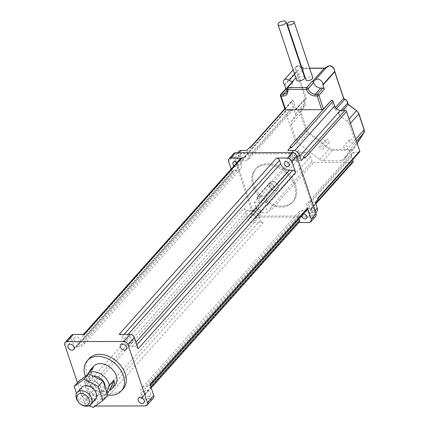 <?xml version="1.0" encoding="UTF-8"?>
<svg xmlns="http://www.w3.org/2000/svg" width="429" height="429" viewBox="0 0 429 429"><rect width="100%" height="100%" fill="white"/><g stroke="black" fill="none" stroke-linecap="round" stroke-linejoin="round"><path stroke-width="0.32" stroke-dasharray="2.15 1.61" d="M343.854 147.335A2.279 1.63 41.8 0 1 344.063 145.812A2.279 1.63 41.8 0 1 346.852 146.112A2.279 1.63 41.8 0 1 347.463 148.847A2.279 1.63 41.8 0 1 345.522 149.083A2.279 1.63 41.8 0 1 343.854 147.335M349.303 141.232A2.279 1.63 -138.2 0 0 350.97 142.98A2.279 1.63 -138.2 0 0 352.911 142.744A2.279 1.63 -138.2 0 0 352.3 140.01A2.279 1.63 -138.2 0 0 349.512 139.709A2.279 1.63 -138.2 0 0 349.303 141.232M319.857 147.383A2.279 1.63 41.8 0 1 320.072 145.86A2.279 1.63 41.8 0 1 322.855 146.166A2.279 1.63 41.8 0 1 323.466 148.895A2.279 1.63 41.8 0 1 321.525 149.131A2.279 1.63 41.8 0 1 319.857 147.383M325.311 141.28A2.279 1.63 -138.2 0 0 326.978 143.029A2.279 1.63 -138.2 0 0 328.92 142.793A2.279 1.63 -138.2 0 0 328.303 140.058A2.279 1.63 -138.2 0 0 325.52 139.757A2.279 1.63 -138.2 0 0 325.311 141.28M273.782 185.875L264.704 196.048L257.952 196.058L267.825 184.829C270.34 182.47 272.324 182.818 273.782 185.875L267.036 185.886L267.825 184.829C270.34 182.47 272.324 182.818 273.782 185.875L264.704 196.048A5.207 3.727 41.8 0 1 266.634 198.863A5.207 3.727 41.8 0 1 266.152 202.338A5.207 3.727 41.8 0 1 260.21 202A5.207 3.727 41.8 0 1 257.952 196.058L267.036 185.886L273.782 185.875M278.137 185.977A5.207 3.727 41.8 0 1 277.66 189.452A5.207 3.727 41.8 0 1 271.289 188.765A5.207 3.727 41.8 0 1 269.889 182.518A5.207 3.727 41.8 0 1 274.324 181.976A5.207 3.727 41.8 0 1 278.137 185.977A5.207 3.727 41.8 0 1 277.66 189.452A5.207 3.727 41.8 0 1 271.289 188.765A5.207 3.727 41.8 0 1 269.889 182.518A5.207 3.727 41.8 0 1 274.324 181.976A5.207 3.727 41.8 0 1 278.137 185.977M294.567 185.939A24.818 17.761 41.8 0 1 292.283 202.515A24.818 17.761 41.8 0 1 261.942 199.233A24.818 17.761 41.8 0 1 255.26 169.455A24.818 17.761 41.8 0 1 276.405 166.881A24.818 17.761 41.8 0 1 294.567 185.939A24.818 17.761 41.8 0 1 292.283 202.515A24.818 17.761 41.8 0 1 261.942 199.233A24.818 17.761 41.8 0 1 255.26 169.455A24.818 17.761 41.8 0 1 276.405 166.881A24.818 17.761 41.8 0 1 294.567 185.939M295.538 184.856A24.818 17.761 41.8 0 1 293.254 201.426A24.818 17.761 41.8 0 1 262.913 198.15A24.818 17.761 41.8 0 1 256.231 168.372A24.818 17.761 41.8 0 1 277.375 165.792A24.818 17.761 41.8 0 1 295.538 184.856A24.818 17.761 41.8 0 1 293.254 201.426A24.818 17.761 41.8 0 1 262.913 198.15A24.818 17.761 41.8 0 1 256.231 168.372A24.818 17.761 41.8 0 1 277.375 165.792A24.818 17.761 41.8 0 1 295.538 184.856M305.952 79.869A3.582 1.56 161.5 0 1 308.848 77.258A3.582 1.56 161.5 0 1 312.741 77.601M296.605 80.094A4.231 1.845 161.5 0 1 300.037 77.005A4.231 1.845 161.5 0 1 304.633 77.413M285.001 109.481A1.303 0.568 161.5 0 1 285.14 109.068L292.75 100.252A1.303 0.933 -138.2 0 0 292.154 100.499A1.303 0.933 -138.2 0 0 292.031 101.367L293.592 106.033A5.207 3.727 41.8 0 1 293.114 109.508A5.207 3.727 41.8 0 1 290.717 110.489L286.138 110.494A1.303 0.933 -138.2 0 0 285.537 110.741A1.303 0.933 -138.2 0 0 285.419 111.61L298.654 151.164A1.303 0.933 -138.2 0 0 300.118 152.274L304.697 152.263A5.207 3.727 41.8 0 1 310.548 156.698L312.108 161.368A1.303 0.933 -138.2 0 0 313.572 162.473L352.402 162.393A1.303 0.933 -138.2 0 0 352.997 162.151M285.832 88.744L286.009 89.275A1.303 0.933 41.8 0 1 286.132 88.406M286.765 88.165L288.824 88.16A6.387 4.574 -138.2 0 0 291.763 86.958A6.387 4.574 -138.2 0 0 292.353 82.695L292.315 82.588A1.303 0.933 41.8 0 1 292.433 81.719M293.012 100.252L295.924 108.95A1.303 0.933 41.8 0 1 295.806 109.819A1.303 0.933 41.8 0 1 295.511 110.012A3.126 2.236 -138.2 0 0 294.809 110.478A3.126 2.236 -138.2 0 0 295.232 113.803A1.303 0.933 41.8 0 1 295.474 115.106L291.398 121.418A5.207 3.727 -138.2 0 0 291.173 124.566L296.482 140.439A5.207 3.727 -138.2 0 0 298.815 143.576L319.809 159.497A5.207 3.727 -138.2 0 0 323.332 160.795L341.527 160.757A5.207 3.727 -138.2 0 0 343.924 159.781A5.207 3.727 -138.2 0 0 344.176 159.449L354.499 143.463A5.207 3.727 -138.2 0 0 354.724 140.315L349.415 124.442A5.207 3.727 -138.2 0 0 347.088 121.305L338.792 115.015A1.303 0.933 41.8 0 1 338.165 113.717A3.126 2.236 -138.2 0 0 335.355 109.931A1.303 0.933 41.8 0 1 334.229 108.869L331.317 100.172M290.508 153.738L238.154 153.845A5.207 3.727 -138.2 0 0 235.757 154.821A5.207 3.727 -138.2 0 0 235.28 158.296L253.126 211.631A5.207 3.727 -138.2 0 0 258.977 216.066L311.331 215.959A5.207 3.727 -138.2 0 0 313.728 214.977A5.207 3.727 -138.2 0 0 314.205 211.502L296.359 158.172A5.207 3.727 -138.2 0 0 290.508 153.738L291.506 152.622M352.606 159.754L351.555 156.617A5.207 3.727 41.8 0 1 352.037 153.137A5.207 3.727 41.8 0 1 354.434 152.161L359.014 152.15A1.303 0.933 -138.2 0 0 359.615 151.909M318.323 198.943L317.235 198.943A1.303 0.933 -138.2 0 0 317.835 198.702A1.303 0.933 -138.2 0 0 317.953 197.833M304.719 158.28A1.303 0.933 -138.2 0 0 303.255 157.17M291.264 148.075A1.303 0.933 -138.2 0 0 289.8 146.965M250.97 147.045A1.303 0.933 -138.2 0 0 250.375 147.292A1.303 0.933 -138.2 0 0 250.252 148.161L249.882 147.05M238.787 151.426A5.207 3.727 -138.2 0 0 238.309 154.907L240.24 160.682L243.27 157.293L244.358 157.287A1.303 0.933 -138.2 0 0 243.758 157.534A1.303 0.933 -138.2 0 0 243.64 158.403L285.419 111.61M257.244 199.072L256.874 197.957A1.303 0.933 -138.2 0 0 258.338 199.067L257.244 199.072L254.22 202.461L256.151 208.237A5.207 3.727 -138.2 0 0 262.001 212.671L267.675 212.661L270.699 209.272L271.793 209.266L313.572 162.473M270.699 209.272L270.329 208.162A1.303 0.933 -138.2 0 0 271.793 209.266M311.711 209.186L310.623 209.191A1.303 0.933 -138.2 0 0 311.218 208.944A1.303 0.933 -138.2 0 0 311.341 208.076L311.711 209.186L308.682 212.575L314.355 212.564A5.207 3.727 -138.2 0 0 316.752 211.588M243.27 157.293L243.64 158.403M309.786 207.652A2.928 2.097 41.8 0 1 310.054 205.695A2.928 2.097 41.8 0 1 312.548 205.389A2.928 2.097 41.8 0 1 314.693 207.641A2.928 2.097 41.8 0 1 314.425 209.593A2.928 2.097 41.8 0 1 311.931 209.899A2.928 2.097 41.8 0 1 309.786 207.652M308.682 212.575L306.751 206.799A5.207 3.727 41.8 0 1 307.228 203.325A5.207 3.727 41.8 0 1 309.625 202.349L315.299 202.332M258.371 207.754A2.928 2.097 41.8 0 1 258.639 205.802A2.928 2.097 41.8 0 1 261.132 205.496A2.928 2.097 41.8 0 1 263.277 207.743A2.928 2.097 41.8 0 1 263.009 209.701A2.928 2.097 41.8 0 1 260.516 210.006A2.928 2.097 41.8 0 1 258.371 207.754M254.22 202.461L259.888 202.45A5.207 3.727 41.8 0 1 265.739 206.885L267.675 212.661M292.262 155.271A2.928 2.097 41.8 0 1 292.53 153.314A2.928 2.097 41.8 0 1 295.023 153.014A2.928 2.097 41.8 0 1 297.168 155.26A2.928 2.097 41.8 0 1 296.9 157.218A2.928 2.097 41.8 0 1 294.407 157.523A2.928 2.097 41.8 0 1 292.262 155.271M301.319 160.559L295.651 160.569A5.207 3.727 41.8 0 1 289.8 156.135L287.864 150.354M240.846 155.378A2.928 2.097 41.8 0 1 241.114 153.421A2.928 2.097 41.8 0 1 243.608 153.115A2.928 2.097 41.8 0 1 245.753 155.368A2.928 2.097 41.8 0 1 245.485 157.325A2.928 2.097 41.8 0 1 242.991 157.625A2.928 2.097 41.8 0 1 240.846 155.378M246.852 150.44L248.788 156.22A5.207 3.727 41.8 0 1 248.311 159.695A5.207 3.727 41.8 0 1 245.914 160.671L240.24 160.682M311.669 211.03A2.928 2.097 41.8 0 1 311.395 212.988A2.928 2.097 41.8 0 1 307.818 212.596A2.928 2.097 41.8 0 1 307.03 209.084A2.928 2.097 41.8 0 1 309.524 208.778A2.928 2.097 41.8 0 1 311.669 211.03A2.928 2.097 41.8 0 1 311.395 212.988A2.928 2.097 41.8 0 1 307.818 212.596A2.928 2.097 41.8 0 1 307.03 209.084A2.928 2.097 41.8 0 1 309.524 208.778A2.928 2.097 41.8 0 1 311.669 211.03M242.723 158.757A2.928 2.097 41.8 0 1 242.455 160.714A2.928 2.097 41.8 0 1 238.878 160.328A2.928 2.097 41.8 0 1 238.084 156.816A2.928 2.097 41.8 0 1 240.583 156.51A2.928 2.097 41.8 0 1 242.723 158.757A2.928 2.097 41.8 0 1 242.455 160.714A2.928 2.097 41.8 0 1 238.878 160.328A2.928 2.097 41.8 0 1 238.084 156.816A2.928 2.097 41.8 0 1 240.583 156.51A2.928 2.097 41.8 0 1 242.723 158.757M260.253 211.138A2.928 2.097 41.8 0 1 259.979 213.09A2.928 2.097 41.8 0 1 256.403 212.704A2.928 2.097 41.8 0 1 255.614 209.191A2.928 2.097 41.8 0 1 258.108 208.885A2.928 2.097 41.8 0 1 260.253 211.138A2.928 2.097 41.8 0 1 259.979 213.09A2.928 2.097 41.8 0 1 256.403 212.704A2.928 2.097 41.8 0 1 255.614 209.191A2.928 2.097 41.8 0 1 258.108 208.885A2.928 2.097 41.8 0 1 260.253 211.138M294.144 158.655A2.928 2.097 41.8 0 1 293.87 160.607A2.928 2.097 41.8 0 1 290.294 160.221A2.928 2.097 41.8 0 1 289.5 156.708A2.928 2.097 41.8 0 1 291.999 156.403A2.928 2.097 41.8 0 1 294.144 158.655A2.928 2.097 41.8 0 1 293.87 160.607A2.928 2.097 41.8 0 1 290.294 160.221A2.928 2.097 41.8 0 1 289.5 156.708A2.928 2.097 41.8 0 1 291.999 156.403A2.928 2.097 41.8 0 1 294.144 158.655M264.704 196.048L257.952 196.058A5.207 3.727 41.8 0 0 260.21 202A5.207 3.727 41.8 0 0 266.152 202.338A5.207 3.727 41.8 0 0 266.634 198.863A5.207 3.727 41.8 0 0 264.704 196.048M89.42 405.662L78.915 400.52L76.544 393.431M81.757 387.371A9.111 6.521 -138.2 0 0 80.92 393.452A9.111 6.521 -138.2 0 0 87.586 400.45A9.111 6.521 -138.2 0 0 95.351 399.506M79.038 380.979L83.762 395.093L98.118 402.123L107.754 395.045M85.762 388.025A9.111 6.521 41.8 0 1 86.599 381.944A9.111 6.521 41.8 0 1 94.364 380.995A9.111 6.521 41.8 0 1 101.035 387.998A9.111 6.521 41.8 0 1 100.193 394.079A9.111 6.521 41.8 0 1 92.433 395.029A9.111 6.521 41.8 0 1 85.762 388.025M98.118 402.123L93.275 407.55M83.762 395.093L78.915 400.52M105.073 387.017A9.111 6.521 41.8 0 1 103.829 390.009A9.111 6.521 41.8 0 1 92.685 388.808A9.111 6.521 41.8 0 1 90.235 377.874A9.111 6.521 41.8 0 1 93.447 376.233M87.988 374.404L84.604 382.378L89.146 377.289A14.318 10.248 41.8 0 1 89.382 371.905M89.146 377.289L93.291 367.53M107.143 393.216L105.314 395.265L106.719 391.95M114.977 385.339A14.318 10.248 41.8 0 1 97.469 383.451A14.318 10.248 41.8 0 1 93.613 366.269M105.314 395.265A14.318 10.248 41.8 0 1 84.604 382.378M107.749 395.018A22.78 16.302 41.8 0 1 85.376 376.324M123.107 388.942A22.78 16.302 41.8 0 1 95.254 385.934A22.78 16.302 41.8 0 1 89.119 358.601M71.536 335.221A3.904 2.794 -138.2 0 0 71.176 337.827L74.893 348.938A2.601 1.861 41.8 0 1 75.129 347.2A2.601 1.861 41.8 0 1 76.33 346.712L79.601 346.702A7.808 5.588 -138.2 0 0 83.199 345.238A7.808 5.588 -138.2 0 0 83.918 340.025L82.802 336.69A2.601 1.861 41.8 0 1 83.038 334.952A2.601 1.861 41.8 0 1 84.24 334.464M80.373 340.031A3.582 2.563 41.8 0 1 80.041 342.422A3.582 2.563 41.8 0 1 75.665 341.951A3.582 2.563 41.8 0 1 74.7 337.655A3.582 2.563 41.8 0 1 77.751 337.28A3.582 2.563 41.8 0 1 80.373 340.031M98.214 393.361A3.582 2.563 41.8 0 1 97.887 395.752A3.582 2.563 41.8 0 1 93.511 395.281A3.582 2.563 41.8 0 1 92.546 390.985A3.582 2.563 41.8 0 1 95.597 390.615A3.582 2.563 41.8 0 1 98.214 393.361M105.802 398.906A2.601 1.861 41.8 0 1 102.874 396.691L101.759 393.355A7.808 5.588 -138.2 0 0 92.986 386.701L89.715 386.711A2.601 1.861 41.8 0 1 86.787 384.491L90.422 395.356A4.193 3.003 -138.2 0 0 95.136 398.927L105.802 398.906L263.229 222.581A2.601 1.861 41.8 0 1 260.301 220.367L259.186 217.031A7.808 5.588 -138.2 0 0 250.413 210.376L247.142 210.387A2.601 1.861 41.8 0 1 244.214 208.167L86.787 384.491M150.048 384.363A2.601 1.861 41.8 0 1 149.812 386.1A2.601 1.861 41.8 0 1 148.611 386.588L145.34 386.593A7.808 5.588 -138.2 0 0 141.742 388.063A7.808 5.588 -138.2 0 0 141.023 393.275L142.138 396.611A2.601 1.861 41.8 0 1 141.902 398.348A2.601 1.861 41.8 0 1 140.701 398.836L151.609 398.814A3.904 2.794 -138.2 0 0 153.41 398.08M150.568 393.254A3.582 2.563 41.8 0 1 150.241 395.645A3.582 2.563 41.8 0 1 145.865 395.173A3.582 2.563 41.8 0 1 144.9 390.878A3.582 2.563 41.8 0 1 147.951 390.508A3.582 2.563 41.8 0 1 150.568 393.254M132.722 339.924A3.582 2.563 41.8 0 1 132.395 342.315A3.582 2.563 41.8 0 1 128.019 341.838A3.582 2.563 41.8 0 1 127.054 337.543A3.582 2.563 41.8 0 1 130.105 337.173A3.582 2.563 41.8 0 1 132.722 339.924M119.139 334.389A2.601 1.861 41.8 0 1 122.067 336.609L123.182 339.945A7.808 5.588 -138.2 0 0 131.955 346.594L135.226 346.589A2.601 1.861 41.8 0 1 138.154 348.809M91.86 400.482A3.582 2.563 -138.2 0 0 89.237 397.737A3.582 2.563 -138.2 0 0 86.186 398.107A3.582 2.563 -138.2 0 0 87.151 402.402A3.582 2.563 -138.2 0 0 91.527 402.874A3.582 2.563 -138.2 0 0 91.86 400.482M88.481 406.038A4.193 3.003 41.8 0 1 84.068 402.477L77.461 382.743M95.335 406.038L90.208 406.049M307.239 209.776A2.601 1.861 41.8 0 1 306.038 210.264L302.767 210.269A7.808 5.588 -138.2 0 0 299.174 211.738A7.808 5.588 -138.2 0 0 298.455 216.951L299.099 218.887M299.329 222.024A2.601 1.861 41.8 0 1 298.128 222.512L140.701 398.836M231.134 169.08L232.32 172.614A2.601 1.861 41.8 0 1 232.561 170.876A2.601 1.861 41.8 0 1 233.757 170.388L237.028 170.377A7.808 5.588 -138.2 0 0 240.626 168.913A7.808 5.588 -138.2 0 0 241.345 163.701L240.229 160.366A2.601 1.861 41.8 0 1 240.465 158.628M234.073 165.787A2.928 2.097 -138.2 0 0 237.612 166.141A2.928 2.097 -138.2 0 0 237.881 164.184A2.928 2.097 -138.2 0 0 236.862 162.661M298.895 222.512L298.128 222.512M303.501 213.958A2.928 2.097 -138.2 0 0 302.182 214.511A2.928 2.097 -138.2 0 0 301.785 215.878M255.405 216.559A2.928 2.097 -138.2 0 0 253.266 214.312A2.928 2.097 -138.2 0 0 250.767 214.618A2.928 2.097 -138.2 0 0 251.555 218.13A2.928 2.097 -138.2 0 0 255.137 218.517A2.928 2.097 -138.2 0 0 255.405 216.559M263.229 222.581L252.386 222.603A3.984 2.853 41.8 0 1 247.914 219.214L244.214 208.167M233.805 153.469A3.904 2.794 -138.2 0 0 233.446 156.076L252.756 213.787A3.984 2.853 -138.2 0 0 257.228 217.181L313.883 217.063A3.904 2.794 -138.2 0 0 315.68 216.329M304.949 68.468A5.856 4.193 41.8 0 1 301.126 67.112A4.038 2.89 -138.2 0 0 296.777 66.785A4.038 2.89 -138.2 0 0 296.943 70.93A1.952 1.4 41.8 0 1 297.276 71.557L306.156 98.096A1.952 1.4 41.8 0 1 305.539 99.694A2.472 1.77 -138.2 0 0 305.319 102.692A1.952 1.4 41.8 0 1 305.679 104.644L301.603 110.961A4.558 3.26 -138.2 0 0 301.405 113.712L306.714 129.585A4.558 3.26 -138.2 0 0 308.757 132.33L329.751 148.252A4.558 3.26 -138.2 0 0 332.829 149.389L351.029 149.351A4.558 3.26 -138.2 0 0 353.351 148.203L363.669 132.218A4.558 3.26 -138.2 0 0 363.867 129.467L358.558 113.594A4.558 3.26 -138.2 0 0 356.52 110.848L348.225 104.558A1.952 1.4 41.8 0 1 347.281 102.606A2.472 1.77 -138.2 0 0 345.055 99.614A1.952 1.4 41.8 0 1 343.372 98.021L334.491 71.482A1.952 1.4 41.8 0 1 334.4 70.849A4.038 2.89 -138.2 0 0 331.794 66.715A4.038 2.89 -138.2 0 0 327.676 67.058A5.856 4.193 41.8 0 1 324.764 68.431L304.949 68.468A0.649 0.354 -90.1 0 0 304.644 68.157L301.737 67.278M302.718 70.206L304.461 68.254L309.609 68.243M295.865 77.88L302.354 70.608M280.416 95.79A1.303 0.568 161.5 0 1 280.561 95.377L285.14 109.068M286.744 89.157A1.303 0.568 161.5 0 1 286.899 88.798A6.387 4.574 41.8 0 1 286.315 93.066L291.763 86.958M286.722 89.103A1.303 0.568 161.5 0 1 286.867 88.696L292.353 82.695M280.679 94.509A1.303 0.933 -138.2 0 0 280.561 95.377L286.009 89.275M286.985 87.822A1.303 0.933 -138.2 0 0 286.867 88.696L292.315 82.588M287.001 90.203L288.824 88.16M334.229 108.869L335.424 107.534M294.648 74.233L301.061 67.047A5.207 3.727 -138.2 0 0 301.196 67.144M301.823 67.53A5.207 3.727 -138.2 0 0 304.461 68.254A0.649 0.354 -90.1 0 1 304.644 68.157L309.577 68.147M284.867 109.084L292.75 100.252M238.154 153.845L239.151 152.729M301.137 66.967L301.061 67.047A4.687 3.352 41.8 0 0 295.844 66.838C297.715 65.508 299.501 65.535 301.201 66.924M326.362 67.53A5.207 3.727 -138.2 0 0 326.673 67.235A5.207 3.727 -138.2 0 0 326.866 66.994A0.649 0.45 -144.9 0 1 327.676 67.058M334.679 71.032A0.649 0.397 3.7 0 0 334.4 70.849M315.058 80.218L326.866 66.994A4.687 3.352 41.8 0 1 327.037 66.774M343.688 98.155A0.649 0.284 -18.5 0 0 343.372 98.021M344.932 99.324L345.055 99.614M347.581 102.858A0.649 0.418 10.2 0 0 347.281 102.606M358.875 113.728A0.649 0.284 -18.5 0 0 358.558 113.594M364.183 129.601A0.649 0.284 -18.5 0 0 363.867 129.467M363.942 132.856A0.649 0.45 32.9 0 0 363.669 132.218M344.176 159.449L353.566 148.933A5.207 3.727 41.8 0 1 353.314 149.265L357.164 143.366L353.566 148.933A0.649 0.45 32.9 0 0 353.351 148.203M343.924 159.781L353.314 149.265A5.207 3.727 41.8 0 1 350.917 150.241A0.649 0.354 89.9 0 0 351.029 149.351M341.527 160.757L350.917 150.241L332.716 150.279A0.649 0.354 89.9 0 0 332.829 149.389M323.332 160.795L332.716 150.279A5.207 3.727 41.8 0 1 329.193 148.986L329.751 148.252M319.809 159.497L329.193 148.986L308.199 133.065L308.757 132.33M298.815 143.576L308.199 133.065A5.207 3.727 41.8 0 1 305.866 129.928A0.649 0.284 161.5 0 1 306.714 129.585M296.482 140.439L305.866 129.928L300.557 114.05A0.649 0.284 161.5 0 1 301.405 113.712M291.173 124.566L300.557 114.05A5.207 3.727 41.8 0 1 300.783 110.907A0.649 0.45 -147.1 0 1 301.603 110.961M291.398 121.418L300.783 110.907L304.858 104.596A0.649 0.45 -147.1 0 1 305.679 104.644M295.474 115.106L304.858 104.596A1.303 0.933 -138.2 0 0 304.617 103.292L305.319 102.692M295.232 113.803L304.617 103.292A3.126 2.236 41.8 0 1 304.193 99.968A3.126 2.236 41.8 0 1 304.896 99.501A0.649 0.424 -109.5 0 1 305.539 99.694M295.511 110.012L304.896 99.501A1.303 0.933 -138.2 0 0 305.191 99.308A1.303 0.933 -138.2 0 0 305.309 98.439A0.649 0.284 161.5 0 1 306.156 98.096M295.924 108.95L305.309 98.439L296.428 71.895A0.649 0.284 161.5 0 1 297.276 71.557M284.62 85.124L296.428 71.895A1.303 0.933 -138.2 0 0 296.208 71.477L296.943 70.93M284.4 84.701L296.208 71.477A4.687 3.352 41.8 0 1 295.844 66.838L293.173 69.83M354.499 143.463L356.461 141.264M354.724 140.315L355.759 139.162M349.415 124.442L350.45 123.289M347.088 121.305L349.05 119.106M338.792 115.015L342.932 110.382M338.165 113.717L341.135 110.382M335.355 109.931L336.459 108.693M317.235 198.943L359.014 152.15M250.252 148.161L292.031 101.367M244.358 157.287L286.138 110.494M258.338 199.067L300.118 152.274M256.874 197.957L298.654 151.164M270.329 208.162L312.108 161.368M311.341 208.076L315.615 203.287M310.623 209.191L352.402 162.393M351.555 156.617L306.751 206.799M354.434 152.161L309.625 202.349M304.697 152.263L259.888 202.45M310.548 156.698L265.739 206.885M289.8 156.135L294.814 150.52M299.774 155.947L295.651 160.569M293.592 106.033L248.788 156.22M290.717 110.489L245.914 160.671M258.977 216.066L262.001 212.671M253.126 211.631L256.151 208.237M311.331 215.959L314.355 212.564M314.205 211.502L314.999 210.612M296.359 158.172L297.152 157.282M235.28 158.296L238.309 154.907M71.176 337.827L64.817 344.948M151.609 398.814L145.254 405.936M90.422 395.356L84.068 402.477M95.136 398.927L88.776 406.049M124.056 334.384L122.067 336.609M128.153 334.373L123.182 339.945M135.923 342.149L131.955 346.594M136.813 344.809L135.226 346.589M306.038 210.264L148.611 386.588M302.767 210.269L145.34 386.593M298.455 216.951L141.023 393.275M150.874 386.829L142.138 396.611M260.301 220.367L102.874 396.691M259.186 217.031L101.759 393.355M250.413 210.376L92.986 386.701M247.142 210.387L89.715 386.711M233.757 170.388L76.33 346.712M232.32 172.614L74.893 348.938M237.028 170.377L79.601 346.702M241.345 163.701L83.918 340.025M240.229 160.366L82.802 336.69M313.883 217.063L309.036 222.49M257.228 217.181L252.386 222.603M252.756 213.787L247.914 219.214M233.446 156.076L228.603 161.502M349.512 139.709L344.063 145.812M352.911 142.744L347.463 148.847M325.52 139.757L320.072 145.86M328.92 142.793L323.466 148.895M269.889 182.518L267.825 184.829L269.889 182.518M277.66 189.452L266.152 202.338L277.66 189.452M256.231 168.372L255.26 169.455L256.231 168.372M293.254 201.426L292.283 202.515L293.254 201.426M326.383 67.509L314.865 80.459M295.806 109.819L305.019 99.421L294.809 110.478M317.835 198.702L318.13 198.37M284.765 108.773L292.154 100.499M243.758 157.534L285.537 110.741M311.218 208.944L315.798 203.818M352.037 153.137L307.228 203.325M293.114 109.508L248.311 159.695M306.553 218.409L314.425 209.593M302.182 214.511L310.054 205.695M237.612 166.141L245.485 157.325M233.242 162.237L241.114 153.421M255.137 218.517L263.009 209.701M250.767 214.618L258.639 205.802M289.028 166.034L296.9 157.218M284.658 162.135L292.53 153.314M313.728 214.977L315.712 212.752M235.757 154.821L237.623 152.729M90.235 377.874L86.599 381.944M103.829 390.009L100.193 394.079M144.9 390.878L138.54 397.999M150.241 395.645L143.881 402.767M127.054 337.543L120.699 344.664M132.395 342.315L126.04 349.437M74.7 337.655L68.345 344.771M80.041 342.422L73.686 349.544M92.546 390.985L86.186 398.107M97.887 395.752L91.527 402.874M150.407 385.43L149.812 386.1M299.174 211.738L141.742 388.063M151.233 387.896L141.902 398.348M232.561 170.876L75.129 347.2M240.626 168.913L83.199 345.238M83.473 334.464L83.038 334.952"/><path stroke-width="0.64" d="M293.758 23.171A3.582 1.56 161.5 0 1 290.138 24.946A3.582 1.56 161.5 0 1 287.36 24.314A3.582 1.56 161.5 0 1 290.261 21.702A3.582 1.56 161.5 0 1 294.149 22.045A3.582 1.56 161.5 0 1 293.758 23.171M294.149 22.045L312.741 77.601A3.582 1.56 161.5 0 1 312.344 78.727A3.582 1.56 161.5 0 1 308.73 80.502A3.582 1.56 161.5 0 1 305.952 79.869L287.36 24.314M285.575 23.193A4.231 1.845 161.5 0 1 281.301 25.284A4.231 1.845 161.5 0 1 278.019 24.539A4.231 1.845 161.5 0 1 281.445 21.45A4.231 1.845 161.5 0 1 286.041 21.858A4.231 1.845 161.5 0 1 285.575 23.193M286.041 21.858L304.633 77.413A4.231 1.845 161.5 0 1 304.166 78.748A4.231 1.845 161.5 0 1 299.892 80.84A4.231 1.845 161.5 0 1 296.605 80.094L278.019 24.539M322.924 85.044A1.303 0.933 -138.2 0 1 322.865 84.626A4.687 3.352 41.8 0 0 320.007 79.912A4.687 3.352 41.8 0 0 315.229 80.003A4.687 3.352 41.8 0 0 315.058 80.218A5.207 3.727 41.8 0 1 314.865 80.459A5.207 3.727 41.8 0 1 312.468 81.435L312.087 81.435A1.303 0.933 41.8 0 1 313.551 82.545L313.583 82.652A6.387 4.574 -138.2 0 0 320.763 88.095L322.855 88.09A1.303 0.933 41.8 0 1 324.319 89.2L322.924 85.044L334.733 71.82L343.613 98.359A0.649 0.284 -18.5 0 0 343.688 98.155L334.808 71.611A0.649 0.284 -18.5 0 0 334.674 71.504M312.087 81.435L306.638 87.543L287.586 87.58A1.303 0.933 -138.2 0 0 286.985 87.822L292.433 81.719A1.303 0.933 41.8 0 1 293.034 81.478L292.653 81.478A5.207 3.727 41.8 0 1 289.253 80.271L294.648 74.233M285.628 109.744A1.303 0.568 161.5 0 1 285.001 109.481L280.416 95.79A1.303 0.568 161.5 0 0 281.049 96.053L283.14 96.053A1.303 0.708 -90.1 0 1 283.371 94.262L281.279 94.267A1.303 0.708 89.9 0 0 281.049 96.053L285.628 109.744L321.75 109.668A1.303 0.568 161.5 0 0 323.45 108.987L318.865 95.302A1.303 0.568 161.5 0 1 317.17 95.983A1.303 0.708 -90.1 0 1 317.406 94.192L315.315 94.198A6.387 4.574 41.8 0 1 308.135 88.755L308.102 88.647A1.303 0.568 161.5 0 1 306.403 89.329A1.303 0.708 -90.1 0 1 306.638 87.543A1.303 0.933 -138.2 0 1 308.102 88.647L313.551 82.545M286.728 88.165L281.279 94.267A1.303 0.933 -138.2 0 0 280.679 94.509L286.132 88.406A1.303 0.933 41.8 0 1 286.728 88.165L286.765 88.165M318.13 198.37L359.615 151.909A1.303 0.933 -138.2 0 0 359.733 151.04L346.498 111.481A1.303 0.933 -138.2 0 0 345.034 110.376L340.454 110.382A5.207 3.727 41.8 0 1 334.604 105.947L333.043 101.282A1.303 0.933 -138.2 0 0 331.579 100.172L323.45 108.987M285.832 88.744L284.62 85.124A1.303 0.933 -138.2 0 0 284.4 84.701A4.687 3.352 41.8 0 1 284.036 80.067A4.687 3.352 41.8 0 1 289.253 80.271M284.867 109.084L250.97 147.045L249.882 147.05L246.852 150.44L241.184 150.45A5.207 3.727 -138.2 0 0 238.787 151.426L237.623 152.729M345.034 110.376L303.255 157.17L304.349 157.164L301.319 160.559L299.388 154.778A5.207 3.727 -138.2 0 0 293.538 150.343L287.864 150.354L290.894 146.965L289.8 146.965L331.579 100.172M315.798 203.818L352.997 162.151A1.303 0.933 -138.2 0 0 353.121 161.283L352.606 159.754M315.712 212.752L316.752 211.588A5.207 3.727 -138.2 0 0 317.229 208.113L315.299 202.332L318.323 198.943L317.953 197.833L359.733 151.04M346.498 111.481L304.719 158.28L304.349 157.164M290.894 146.965L291.264 148.075L333.043 101.282M76.544 393.431L74.196 386.406L83.832 379.322L98.193 386.357L102.912 400.471L93.275 407.55L89.42 405.662M90.809 404.59L95.351 399.506A9.111 6.521 -138.2 0 0 96.187 393.42A9.111 6.521 -138.2 0 0 89.522 386.422A9.111 6.521 -138.2 0 0 81.757 387.371L77.215 392.455A9.111 6.521 -138.2 0 0 79.671 403.389A9.111 6.521 -138.2 0 0 90.809 404.59A9.111 6.521 -138.2 0 0 91.645 398.509A9.111 6.521 -138.2 0 0 84.98 391.511A9.111 6.521 -138.2 0 0 77.215 392.455M102.912 400.471L107.754 395.045L103.035 380.931L88.674 373.9L79.038 380.979L74.196 386.406M103.035 380.931L98.193 386.357M88.674 373.9L83.832 379.322M93.447 376.233A9.111 6.521 41.8 0 1 104.665 383.928A9.111 6.521 41.8 0 1 105.073 387.017M89.103 399.528A7.159 5.127 41.8 0 1 81.875 404.837A7.159 5.127 41.8 0 1 78.335 394.256A7.159 5.127 41.8 0 1 89.103 399.528M89.382 371.905A14.318 10.248 41.8 0 1 90.889 369.321A14.318 10.248 41.8 0 1 93.291 367.53L88.749 372.619L87.988 374.404M106.719 391.95L109.459 385.51L114.001 380.421A14.318 10.248 41.8 0 1 112.253 388.395A14.318 10.248 41.8 0 1 109.856 390.181L107.143 393.216M114.001 380.421L109.856 390.181M90.889 369.321L93.613 366.269A14.318 10.248 41.8 0 1 105.813 364.779A14.318 10.248 41.8 0 1 116.297 375.783A14.318 10.248 41.8 0 1 114.977 385.339L112.253 388.395M88.749 372.619A14.318 10.248 41.8 0 1 109.03 383.917A14.318 10.248 41.8 0 1 109.459 385.51M85.376 376.324A22.78 16.302 41.8 0 1 87.302 360.633A22.78 16.302 41.8 0 1 106.714 358.269A22.78 16.302 41.8 0 1 123.386 375.766A22.78 16.302 41.8 0 1 121.289 390.975A22.78 16.302 41.8 0 1 107.749 395.018M87.302 360.633L89.119 358.601A22.78 16.302 41.8 0 1 108.526 356.231A22.78 16.302 41.8 0 1 125.198 373.729A22.78 16.302 41.8 0 1 123.107 388.942L121.289 390.975M83.473 334.464L240.465 158.628A2.601 1.861 41.8 0 1 241.666 158.14L84.24 334.464L73.332 334.486A3.904 2.794 -138.2 0 0 71.536 335.221L65.176 342.337A3.904 2.794 41.8 0 1 66.972 341.607L123.691 341.489A3.904 2.794 41.8 0 1 128.078 344.814L147.41 402.595A3.904 2.794 41.8 0 1 147.05 405.201A3.904 2.794 41.8 0 1 145.254 405.936L95.335 406.038M147.05 405.201L153.41 398.08A3.904 2.794 -138.2 0 0 153.764 395.474L150.048 384.363L307.475 208.038A2.601 1.861 41.8 0 1 307.239 209.776L150.407 385.43M130.046 334.368L119.139 334.389L276.566 158.065A2.601 1.861 41.8 0 1 279.494 160.285L280.609 163.621A7.808 5.588 -138.2 0 0 289.382 170.27L292.653 170.265A2.601 1.861 41.8 0 1 295.581 172.485L138.154 348.809L134.433 337.698A3.904 2.794 -138.2 0 0 130.046 334.368L123.691 341.489M144.214 400.375A3.582 2.563 -138.2 0 0 141.591 397.629A3.582 2.563 -138.2 0 0 138.54 397.999A3.582 2.563 -138.2 0 0 139.505 402.295A3.582 2.563 -138.2 0 0 143.881 402.767A3.582 2.563 -138.2 0 0 144.214 400.375M126.367 347.045A3.582 2.563 -138.2 0 0 123.745 344.294A3.582 2.563 -138.2 0 0 120.699 344.664A3.582 2.563 -138.2 0 0 121.659 348.959A3.582 2.563 -138.2 0 0 126.04 349.437A3.582 2.563 -138.2 0 0 126.367 347.045M74.013 347.152A3.582 2.563 -138.2 0 0 71.391 344.401A3.582 2.563 -138.2 0 0 68.345 344.771A3.582 2.563 -138.2 0 0 69.305 349.067A3.582 2.563 -138.2 0 0 73.686 349.544A3.582 2.563 -138.2 0 0 74.013 347.152M77.461 382.743L64.817 344.948A3.904 2.794 41.8 0 1 65.176 342.337M90.208 406.049L88.776 406.049A4.193 3.003 41.8 0 1 88.481 406.038M299.099 218.887L299.571 220.286A2.601 1.861 41.8 0 1 299.329 222.024L151.233 387.896M231.134 169.08L228.603 161.502A3.904 2.794 41.8 0 1 228.963 158.896A3.904 2.794 41.8 0 1 230.759 158.162L241.666 158.14M236.862 162.661A2.928 2.097 -138.2 0 0 233.242 162.237A2.928 2.097 -138.2 0 0 234.073 165.787M289.296 164.076A2.928 2.097 -138.2 0 0 287.151 161.83A2.928 2.097 -138.2 0 0 284.658 162.135A2.928 2.097 -138.2 0 0 285.446 165.648A2.928 2.097 -138.2 0 0 289.028 166.034A2.928 2.097 -138.2 0 0 289.296 164.076M276.566 158.065L287.473 158.044A3.904 2.794 41.8 0 1 291.865 161.374L295.581 172.485M307.475 208.038L311.197 219.149A3.904 2.794 41.8 0 1 310.837 221.755A3.904 2.794 41.8 0 1 309.036 222.49L298.895 222.512M301.785 215.878A2.928 2.097 -138.2 0 0 303.759 218.57A2.928 2.097 -138.2 0 0 306.553 218.409A2.928 2.097 -138.2 0 0 306.821 216.457A2.928 2.097 -138.2 0 0 303.501 213.958M310.837 221.755L315.68 216.329A3.904 2.794 -138.2 0 0 316.039 213.722L296.707 155.947A3.904 2.794 -138.2 0 0 292.321 152.617L235.601 152.735A3.904 2.794 -138.2 0 0 233.805 153.469L228.963 158.896M312.468 81.435L324.276 68.211A0.649 0.354 -90.1 0 1 324.458 68.114A0.649 0.354 -90.1 0 1 324.63 68.195M309.609 68.243L324.276 68.211A5.207 3.727 -138.2 0 0 326.362 67.53M292.653 81.478L295.865 77.88M302.354 70.608L302.718 70.206M283.14 96.053A7.69 5.502 -138.2 0 0 287.387 89.473L287.35 89.371A1.303 0.708 89.9 0 1 287.586 87.58L293.034 81.478M287.387 89.473A1.303 0.568 161.5 0 1 286.76 89.211A1.303 0.568 161.5 0 1 286.744 89.157M313.583 82.652L308.135 88.755A1.303 0.568 -18.5 0 1 306.44 89.436L287.35 89.371A1.303 0.568 161.5 0 1 286.722 89.103L286.76 89.211C287.162 91.436 287.012 92.723 286.315 93.066A6.387 4.574 41.8 0 1 283.371 94.262L287.001 90.203M306.44 89.436A7.69 5.502 -138.2 0 0 315.079 95.983A1.303 0.708 -90.1 0 1 315.315 94.198L320.763 88.095M315.079 95.983L317.17 95.983L321.75 109.668M324.319 89.2L318.865 95.302A1.303 0.933 -138.2 0 0 317.406 94.192L322.855 88.09M335.424 107.534L343.613 98.359A1.303 0.933 -138.2 0 0 344.739 99.421L343.688 98.155M322.865 84.626L334.674 71.402A1.303 0.933 -138.2 0 0 334.733 71.82A0.649 0.284 -18.5 0 0 334.808 71.611L334.749 71.235A0.649 0.397 3.7 0 0 334.679 71.032M301.196 67.144A5.207 3.727 -138.2 0 0 301.823 67.53M239.151 152.729L241.184 150.45M291.506 152.622L293.538 150.343M334.674 71.402A0.649 0.397 3.7 0 0 334.749 71.235C334.636 68.538 331.73 63.873 327.037 66.774A4.687 3.352 41.8 0 1 331.81 66.688A4.687 3.352 41.8 0 1 334.674 71.402M336.459 108.693L344.739 99.421A3.126 2.236 41.8 0 1 347.549 103.201A0.649 0.418 10.2 0 0 347.581 102.858M341.135 110.382L347.549 103.201A1.303 0.933 -138.2 0 0 348.176 104.504L347.619 103.062C347.688 101.298 346.793 100.054 344.932 99.324M342.932 110.382L348.176 104.504L356.612 110.666L348.316 104.381M349.05 119.106L356.472 110.795A5.207 3.727 41.8 0 1 358.8 113.932A0.649 0.284 -18.5 0 0 358.875 113.728L356.612 110.666M350.45 123.289L358.8 113.932L364.114 129.805A0.649 0.284 -18.5 0 0 364.183 129.601L358.875 113.728M355.759 139.162L364.114 129.805A5.207 3.727 41.8 0 1 363.883 132.952A0.649 0.45 32.9 0 0 363.942 132.856M356.461 141.264L363.883 132.952L357.164 143.361L363.915 132.91L364.183 129.601M315.615 203.287L353.121 161.283M294.814 150.52L334.604 105.947M340.454 110.382L299.774 155.947M314.999 210.612L317.229 208.113M297.152 157.282L299.388 154.778M73.332 334.486L66.972 341.607M134.433 337.698L128.078 344.814M153.764 395.474L147.41 402.595M279.494 160.285L124.056 334.384M280.609 163.621L128.153 334.373M289.382 170.27L135.923 342.149M292.653 170.265L136.813 344.809M299.571 220.286L150.874 386.829M316.039 213.722L311.197 219.149M235.601 152.735L230.759 158.162M292.321 152.617L287.473 158.044M296.707 155.947L291.865 161.374M280.679 94.509A1.303 1.303 0 0 0 280.416 95.79M286.985 87.822A1.303 1.303 0 0 0 286.722 89.103M301.737 67.278L301.099 66.849M326.673 67.235L324.458 68.114L309.577 68.147M315.229 80.003L327.037 66.774M284.036 80.067L293.173 69.83M250.59 147.045L284.765 108.773"/></g></svg>

